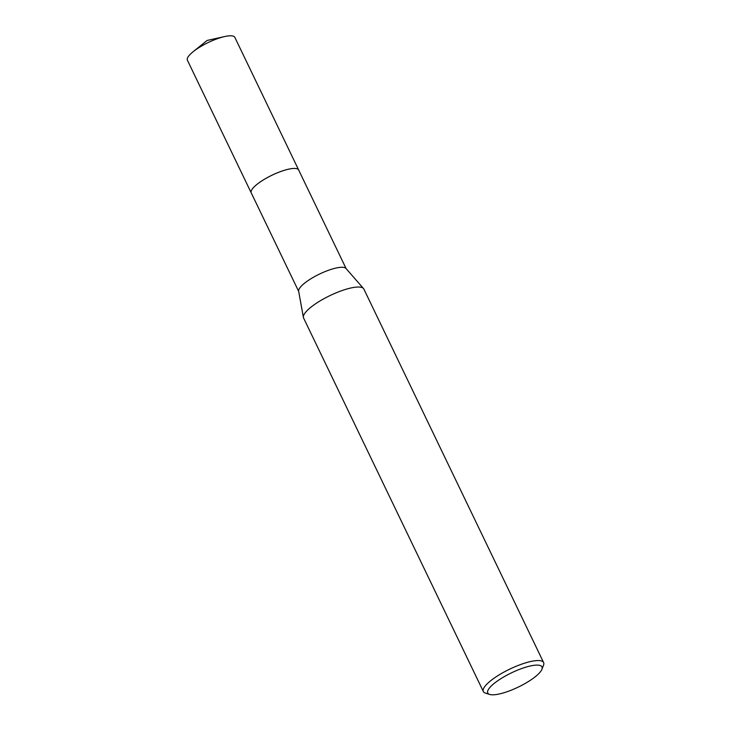 <?xml version="1.0" encoding="UTF-8"?>
<svg xmlns="http://www.w3.org/2000/svg" width="731" height="731" viewBox="0 0 731 731"><rect width="100%" height="100%" fill="white"/><g stroke="black" fill="none" stroke-linecap="round" stroke-linejoin="round"><path stroke-width="1.1" d="M251.309 193.011A26.334 6.908 -25.7 0 1 251.226 192.856A26.325 6.899 -25.7 0 1 282.87 170.789A26.325 6.899 -25.7 0 1 298.677 170.031L346.138 268.633M251.29 192.966A26.325 6.899 -25.7 0 1 282.86 170.78A26.325 6.899 -25.7 0 1 298.732 170.131M489.724 694.45L485.521 693.152A33.425 8.763 -25.7 0 1 483.355 691.553L303.593 318.022A33.425 8.763 -25.7 0 1 303.392 317.418L298.65 291.212A26.325 6.899 -25.7 0 1 330.43 269.611A26.325 6.899 -25.7 0 1 345.964 268.432L363.481 288.498A33.425 8.763 -25.7 0 1 363.837 289.028L543.608 662.56A33.425 8.763 -25.7 0 1 543.508 665.247L541.899 669.34A30.09 7.886 -25.7 0 1 505.843 692.147A30.09 7.886 -25.7 0 1 489.724 694.45A30.09 7.886 -25.7 0 1 494.951 682.809A30.09 7.886 -25.7 0 1 523.917 667.778A30.09 7.886 -25.7 0 1 541.899 669.34M303.392 317.418A33.425 8.763 -25.7 0 1 343.753 289.988A33.425 8.763 -25.7 0 1 363.481 288.498M483.355 691.553A33.425 8.763 -25.7 0 1 523.524 663.52A33.425 8.763 -25.7 0 1 543.608 662.56M298.687 170.021A26.334 6.908 -25.7 0 0 277.478 172.763A26.334 6.908 -25.7 0 0 252.387 188.881A26.334 6.908 -25.7 0 0 251.226 192.856L187.392 60.207A26.325 6.899 -25.7 0 1 188.552 56.232A26.325 6.899 -25.7 0 1 193.103 51.746A26.325 6.899 -25.7 0 1 224.664 36.55A26.325 6.899 -25.7 0 1 234.843 37.372L298.687 170.021A26.334 6.908 -25.7 0 1 298.751 170.177M251.236 192.865L298.696 291.459M224.664 36.55L207.111 40.461L193.103 51.746"/></g></svg>
